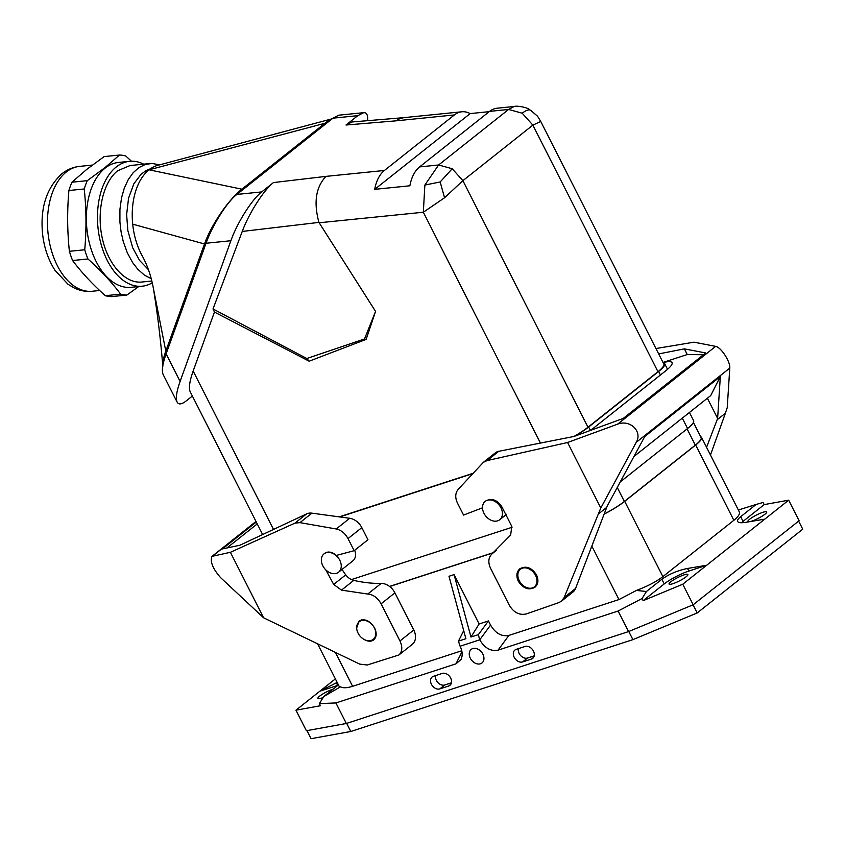 <?xml version="1.0" encoding="UTF-8"?>
<svg xmlns="http://www.w3.org/2000/svg" width="845" height="845" viewBox="0 0 845 845"><rect width="100%" height="100%" fill="white"/><g stroke="black" fill="none" stroke-linecap="round" stroke-linejoin="round"><path stroke-width="1.27" d="M663.071 362.579A37.465 6.686 153.1 0 1 672.05 362.653A37.465 6.686 153.1 0 1 665.786 370.765L594.817 427.074A37.465 6.686 153.1 0 1 590.053 430.57M703.494 354.742L687.26 354.541L662.998 362.442M485.188 501.381A11.703 8.672 51.6 0 1 500.948 507.792A11.703 8.672 51.6 0 1 499.744 519.717A11.703 8.672 51.6 0 1 483.984 513.316A11.703 8.672 51.6 0 1 485.188 501.381L485.653 501.011C491.737 497.8 497.166 499.796 501.951 506.989L511.816 526.435L510.633 535.043L492.339 553.559C488.41 557.214 487.797 562.094 490.512 568.189L509.355 605.337C513.802 612.583 519.453 615.456 526.308 613.935L558.83 602.612L561.45 601.186L564.164 597.521L600.806 508.003L567.565 442.505L487.09 460.578L483.414 462.31L495.297 452.878A14.048 10.404 51.6 0 1 498.782 451.293L573.977 436.453L623.293 418.391L705.712 352.978L684.376 348.858L658.678 353.928M567.565 442.505L617.621 424.158C630.138 419.247 642.728 431.499 636.253 442.315L600.806 508.003M655.952 348.541L693.988 342.183L715.652 346.365L617.621 424.158M633.993 456.458L710.719 395.576L720.331 376.553L644.746 436.527L607.228 506.049L575.551 588.49L564.164 597.521M561.45 601.186L573.016 591.996A14.048 10.404 -128.4 0 0 575.551 588.49M483.414 462.31L458.286 489.234C455.223 492.962 454.937 497.536 457.42 502.965L463.567 515.07L482.516 507.803M518.291 581.191C523.182 588.532 528.716 590.56 534.927 587.286C538.265 584.18 538.783 580.04 536.48 574.853C531.6 567.523 526.055 565.485 519.844 568.759C516.506 571.864 515.989 576.015 518.291 581.191M338.433 684.915L323.751 696.565L340.45 686.837L339.299 686.615L317.614 643.879M340.45 686.837C343.144 688.21 347.189 688.031 352.597 686.298L461.761 650.756M337.916 685.327A19.667 3.507 153.1 0 0 337.662 685.411L336.352 682.813L337.166 682.411M710.465 455.032L725.38 413.237L717.141 419.764L717.627 418.444L707.371 398.227M706.557 447.311L717.141 419.764M324.026 553.866A11.703 8.672 51.6 0 1 339.785 560.267A11.703 8.672 51.6 0 1 338.581 572.202A11.703 8.672 51.6 0 1 322.811 565.791A11.703 8.672 51.6 0 1 324.026 553.866L324.712 553.317C328.103 551.098 331.979 551.806 336.342 555.429L354.161 550.687L348.013 538.582L361.818 527.639L367.955 539.744L354.161 550.687M256.299 522.041L222.425 548.923L239.822 545.268L306.619 513.876A14.048 10.404 51.6 0 1 311.879 513.158L349.703 518.281L336.225 528.981C341.169 530.1 345.098 533.301 348.013 538.582M336.225 528.981L299.933 522.632L311.879 513.158M230.379 552.303L212.01 556.359C209.909 561.566 212.771 568.674 220.608 577.663L263.619 617.811L230.379 552.303L294.916 523.15L299.933 522.632M263.619 617.811L359.695 664.107L367.174 665.026L398.893 654.981C402.347 651.696 402.695 647.027 399.96 640.964L381.106 603.805C377.704 597.806 373.258 594.553 367.755 594.046L341.486 590.127L333.69 584.434L325.811 569.879M356.685 627.951L359.104 621.001C364.66 618.234 369.835 620.557 374.62 627.972C376.954 633.127 376.648 637.098 373.712 639.887C371.018 641.788 367.776 641.619 363.973 639.359M684.376 348.858L687.26 354.541M715.652 346.365C720.996 347.147 730.534 361.829 729.784 368.093L727.228 407.691L725.38 413.237M720.331 376.553L717.627 418.444M598.524 513.897L606.752 507.37M336.352 682.813L319.854 691.21L335.38 678.894M337.662 685.411L319.854 691.21L295.951 710.18L306.376 730.724L346.334 723.489L335.909 702.945L455.951 663.853L461.043 659.459C462.806 655.604 462.5 651.189 460.102 646.214L479.738 639.823C484.713 648.115 490.818 651.558 498.075 650.132L618.117 611.041L642.042 598.535L646.436 591.5L636.454 590.444C647.587 586.219 656.396 581.613 662.881 576.617L624.698 501.338L695.667 445.03L733.851 520.298L662.881 576.617M333.088 689.161A10.541 1.88 -26.9 0 0 319.663 696.122A10.541 1.88 -26.9 0 0 317.9 698.403A10.541 1.88 -26.9 0 0 323.149 697.547M323.751 696.565L319.368 703.61L320.445 705.744L295.951 710.18M306.967 730.619L311.066 738.688L350.802 731.495L632.905 639.633L697.188 612.963L802.75 529.192L798.641 521.09M212.729 556.01L256.077 521.608M349.703 518.281A14.048 10.404 51.6 0 1 361.818 527.639M342.098 569.414A42.144 31.223 -128.4 0 0 345.742 574.875A12.179 9.02 -128.4 0 0 353.759 580.378A140.492 104.072 -128.4 0 0 381.158 583.409A14.048 10.404 51.6 0 1 394.911 592.863L413.754 630.011A14.048 10.404 -128.4 0 1 412.307 644.334L398.893 654.981M257.25 523.911L226.925 547.972M700.663 436.728A35.12 6.264 153.1 0 1 701.54 437.425A35.12 6.264 153.1 0 1 695.667 445.03M604.186 514.035A34.656 6.179 -26.9 0 0 624.36 501.455L695.319 445.135A34.656 6.179 -26.9 0 0 701.118 437.636L693.418 422.447M604.143 514.161A35.12 6.264 -26.9 0 0 624.698 501.338M741.466 522.738A19.667 3.507 153.1 0 1 743.061 521.365L764.176 504.613L763.098 502.479L756.127 504.444L740.685 516.696C738.16 518.735 737.146 520.33 737.664 521.471C738.456 522.77 741.118 523.066 745.639 522.347L764.778 519.136L682.76 584.222L643.129 600.668L664.244 583.906L661.878 579.237L646.436 591.5M764.957 514.225A10.541 1.88 -26.9 0 0 766.721 511.943A10.541 1.88 -26.9 0 0 759.835 513.464A10.541 1.88 -26.9 0 0 749.695 519.2A10.541 1.88 -26.9 0 0 747.931 521.481A10.541 1.88 -26.9 0 0 754.817 519.96A10.541 1.88 -26.9 0 0 764.957 514.225M764.176 504.613L788.67 500.177L764.778 519.136M788.67 500.177L799.095 520.721L693.175 604.766L628.543 631.595L346.334 723.489M693.058 604.819L697.188 612.963M628.775 631.5L632.905 639.633M346.682 723.373L350.802 731.495M693.175 604.766L682.76 584.222M664.244 583.906A19.667 3.507 -26.9 0 1 688.844 571.062L706.652 565.252L687.524 568.463C677.627 570.512 669.071 574.104 661.878 579.237M686.108 576.797A10.541 1.88 153.1 0 1 675.968 582.532A10.541 1.88 153.1 0 1 669.082 584.053A10.541 1.88 153.1 0 1 670.845 581.772A10.541 1.88 153.1 0 1 680.986 576.036A10.541 1.88 153.1 0 1 687.872 574.515A10.541 1.88 153.1 0 1 686.108 576.797M642.042 598.535L643.129 600.668M756.127 504.444L738.361 510.01M701.54 437.425L739.259 511.785C740.167 513.823 738.372 516.665 733.851 520.298M470.971 637.035L454.082 574.611L479.126 623.969L470.971 637.035L478.397 634.616L488.452 620.938L490.565 625.089C495.529 633.391 501.645 636.824 508.901 635.408L618.952 599.57L636.454 590.444M628.543 631.595L618.117 611.041M469.334 652.731A8.651 6.411 51.6 0 1 471.214 649.393A8.651 6.411 51.6 0 1 478.798 649.647A8.651 6.411 51.6 0 1 483.858 659.618A8.651 6.411 51.6 0 1 481.977 662.955A8.651 6.411 51.6 0 1 473.337 661.952A8.651 6.411 51.6 0 1 469.334 652.731M531.431 659.058A7.172 5.313 -128.4 0 0 532.699 658.382A7.172 5.313 -128.4 0 0 532.963 650.238A7.172 5.313 -128.4 0 0 525.041 646.467L516.221 649.34A7.172 5.313 -128.4 0 0 514.954 650.016A7.172 5.313 -128.4 0 0 514.689 658.16A7.172 5.313 -128.4 0 0 522.611 661.931L531.431 659.058L533.649 657.304M448.642 686.024A7.172 5.313 51.6 0 0 449.91 685.348A7.172 5.313 51.6 0 0 450.174 677.204A7.172 5.313 51.6 0 0 442.252 673.423L433.432 676.296A7.172 5.313 51.6 0 0 432.165 676.972A7.172 5.313 51.6 0 0 431.901 685.115A7.172 5.313 51.6 0 0 439.822 688.897L448.642 686.024L450.86 684.26M534.22 655.847L527.544 658.023A7.172 5.313 -128.4 0 1 520.837 655.773A7.172 5.313 -128.4 0 1 518.365 648.643M439.822 688.897L444.755 684.978L451.42 682.813M444.755 684.978A7.172 5.313 51.6 0 1 438.048 682.739A7.172 5.313 51.6 0 1 435.576 675.599M479.126 623.969L488.452 620.938M454.082 574.611L448.991 576.269L465.891 638.693L458.465 641.112L459.891 645.812M389.661 586.525L493.353 552.757M374.377 627.888A11.239 8.323 51.6 0 1 373.226 639.338A11.239 8.323 51.6 0 1 358.09 633.19A11.239 8.323 51.6 0 1 359.252 621.73A11.239 8.323 51.6 0 1 374.377 627.888M535.55 575.403A11.239 8.323 51.6 0 1 534.389 586.863A11.239 8.323 51.6 0 1 519.263 580.705A11.239 8.323 51.6 0 1 520.414 569.245A11.239 8.323 51.6 0 1 535.55 575.403M319.368 703.61L335.909 702.945M458.465 641.112L463.704 630.645M478.397 634.616L479.537 639.411M493.596 552.567L389.556 586.441M351.457 579.575L512.028 527.291M689.435 412.466L693.608 420.694A36.06 6.433 153.1 0 1 687.577 428.499L682.306 418.117M620.241 481.935L687.577 428.499M574.927 436.115A36.06 6.433 -26.9 0 0 588.659 427L658.646 371.473A36.06 6.433 153.1 0 0 664.677 363.667L667.539 369.307M473.084 473.284L339.246 516.865M657.959 371.694L532.868 125.123L462.891 180.661L452.223 168.746L440.171 181.96L444.554 197.762L462.891 180.661L587.983 427.221L657.959 371.694A35.12 6.264 -26.9 0 0 663.843 364.089L540.747 121.458L537.568 116.23L530.554 110.241C528.833 109.28 526.055 110.272 522.199 113.209L532.868 125.123L540.747 121.458M587.983 427.221A35.12 6.264 153.1 0 1 573.977 436.453M663.177 362.79A36.06 6.433 153.1 0 1 664.677 363.667M339.753 516.939L472.777 473.612M367.586 120.677C368.029 115.131 366.719 112.459 363.656 112.67L338.803 115.184L332.951 118.173L236.843 194.434C227.104 201.892 212.422 225.161 206.032 243.244L166.116 353.844L180.101 381.412L230.886 240.73C237.265 222.647 251.958 199.378 261.696 191.921L273.495 182.562C263.83 189.967 249 213.151 242.251 231.435L213.014 308.943L214.45 312.069L309.154 361.195L306.788 358.502L213.014 308.943M242.251 231.435L318.935 222.404L375.56 311.404L364.512 338.972L306.788 358.502M375.56 311.404L366.138 339.394L309.154 361.195M366.138 339.394L364.512 338.972M452.223 168.746L438.608 164.986L424.866 185.066L423.334 212.232L444.554 197.762M489.582 111.382A35.12 21.315 -95.8 0 1 497.029 108.223L514.204 106.491L508.584 109.459L489.582 111.382L419.606 166.909A35.12 21.315 84.2 0 0 409.888 185.784L374.705 189.343L470.169 113.589L489.223 111.656M318.935 222.404C313.495 202.346 315.861 186.998 326.043 176.373L384.422 170.468A35.12 21.315 84.2 0 0 374.705 189.343M384.422 170.468L454.399 114.931A35.12 21.315 -95.8 0 1 461.845 111.783A35.12 21.315 -95.8 0 1 470.169 113.589M363.656 112.67L357.794 115.659L345.996 125.018L396.03 120.835L399.917 118.585L403.889 117.645M419.606 166.909L438.608 164.986L508.584 109.459L522.199 113.209M440.171 181.96L424.866 185.066M530.554 110.241L537.568 116.23M180.101 381.412C176.51 391.573 175.528 398.47 177.133 402.114C178.654 404.85 181.686 404.438 186.249 400.9L192.375 396.041M214.45 312.069L193.156 371.05C189.576 381.201 188.583 388.098 190.199 391.742L262.637 534.547M166.116 353.844C162.525 363.994 161.532 370.892 163.148 374.536L177.133 402.114M332.022 118.902A46.834 13.098 122.8 0 0 324.902 123.285L149.058 169.813L241.86 189.185A46.834 13.098 -57.2 0 0 204.627 243.613L165.8 351.161A46.834 13.098 122.8 0 0 162.8 365.811M166.835 351.826L165.8 351.161L152.913 285.98C150.653 274.688 147.041 264.548 142.076 255.57A56.192 34.096 -95.8 0 1 132.707 224.168A56.192 34.096 -95.8 0 1 149.058 169.813A56.192 34.096 -95.8 0 1 157.688 165.367L332.18 118.775M132.707 224.168L205.662 244.289M148.424 269.661L139.605 260.461L132.739 247.87L127.859 230.653L126.623 214.641L128.556 198.195L133.848 183.798L141.157 174.176L145.868 170.711L150.505 168.746M151.234 278.713L144.284 275.026L137.756 269.206L132.697 262.689L127.331 252.845L123.264 241.607L121.078 231.889L119.905 221.908L119.927 209.444L121.511 197.92L124.299 188.139L128.239 179.626L133.193 172.676L138.971 167.553L145.372 164.437L152.121 163.455L159.663 164.849M151.825 281.015L141.78 282.029C125.229 283.804 107.949 264.569 102.234 238.036C96.414 211.567 103.132 182.161 117.592 170.806L129.993 165.546L149.66 163.56M152.248 282.811A62.752 38.078 -95.8 0 1 142.192 286.201A62.752 38.078 -95.8 0 1 99.816 239.072A62.752 38.078 -95.8 0 1 116.23 166.993A62.752 38.078 -95.8 0 1 129.56 161.332A62.752 38.078 -95.8 0 1 143.682 164.162M142.192 286.201L131.081 287.321A62.752 38.078 -95.8 0 1 88.704 240.202A62.752 38.078 -95.8 0 1 105.118 168.113A62.752 38.078 -95.8 0 1 118.458 162.451L129.56 161.332M119.483 155.036L104.875 167.701L87.278 180.661L71.941 182.214L86.549 169.549L104.146 156.589L119.483 155.036A70.241 42.62 -95.8 0 1 125.715 155.955L131.429 161.215M87.278 180.661A70.241 42.62 -95.8 0 0 84.236 188.963L68.899 190.516A70.241 42.62 -95.8 0 1 71.941 182.214M126.877 295.063A70.241 42.62 -95.8 0 1 120.645 294.144L105.298 295.697A70.241 42.62 -95.8 0 0 111.529 296.606L126.877 295.063L138.696 286.55M105.298 295.697C92.432 284.173 81.521 272.449 72.585 260.524L87.933 258.971C100.798 270.495 111.709 282.219 120.645 294.144M72.585 260.524A70.241 42.62 -95.8 0 1 69.396 251.314L84.743 249.761A70.241 42.62 -95.8 0 0 87.933 258.971M84.236 188.963C86.37 209.032 86.539 229.291 84.743 249.761M69.396 251.314C67.262 231.245 67.093 210.975 68.899 190.516M325.779 123.856L324.902 123.285L241.86 189.185L242.737 189.755M403.773 117.656L352.038 121.976L345.996 125.018M354.678 550.285A11.703 8.672 51.6 0 1 352.872 560.858L338.581 572.202M487.09 460.578L498.782 451.293M335.423 652.435L352.597 686.298M492.519 553.422L496.163 550.539M729.784 368.093L636.253 442.315M294.916 523.15L306.619 513.876M353.759 580.378L341.486 590.127M345.742 574.875L333.69 584.434M381.158 583.409L367.755 594.046M394.911 592.863L381.106 603.805M399.96 640.964L413.754 630.011M743.061 521.365L740.685 516.696M688.844 571.062L687.524 568.463M508.901 635.408L498.075 650.132M522.611 661.931L527.544 658.023M618.952 599.57L591.849 546.134M461.972 651.822L455.951 663.853M490.565 625.089L479.738 639.823M695.319 445.135L687.08 428.89M624.36 501.455L617.262 487.459M660.431 375L658.646 371.473M590.359 430.358L588.659 427M319.104 222.774L423.334 212.232L540.451 443.076M454.399 114.931L396.03 120.835M357.794 115.659L332.951 118.173M261.696 191.921L236.843 194.434M273.495 182.562L326.043 176.373M230.886 240.73L206.032 243.244M92.189 291.25A62.752 38.078 -95.8 0 1 49.813 244.131A62.752 38.078 -95.8 0 1 66.227 172.053A62.752 38.078 -95.8 0 1 79.567 166.391C73.019 167.12 67.125 169.581 61.886 173.764C46.602 187.865 40.148 207.754 42.525 233.452C44.014 247.384 48.176 259.679 55.009 270.337L68.012 284.269L74.043 287.891C79.831 290.712 85.884 291.831 92.189 291.25L99.657 290.5M193.156 371.05L273.516 529.435M492.339 553.559L496.247 550.465M212.01 556.359L256.003 521.449M373.226 639.338L375.518 637.521M534.389 586.863L536.934 584.846M461.845 111.783L403.656 117.666M514.204 106.481C516.781 105.509 526.995 107.304 529.382 109.48M153.367 288.261C157.423 312.956 160.582 338.972 162.831 366.329M499.744 519.717L506.577 514.299M92.316 165.092L79.567 166.391M359.252 621.73L361.66 619.818M520.414 569.245L522.854 567.312"/></g></svg>
